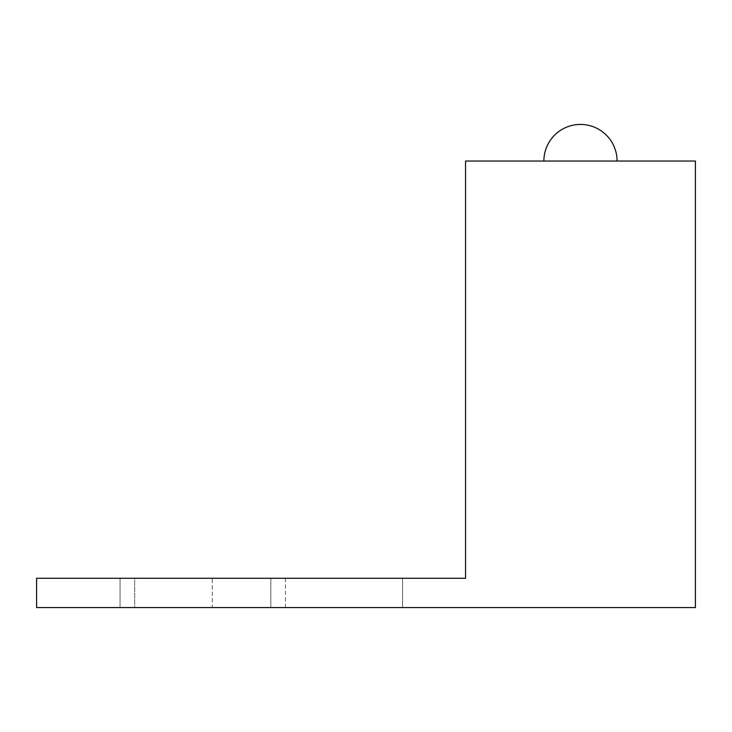 <?xml version="1.0" encoding="UTF-8"?>
<svg xmlns="http://www.w3.org/2000/svg" width="732" height="732" viewBox="0 0 732 732"><rect width="100%" height="100%" fill="white"/><g stroke="black" fill="none" stroke-linecap="round" stroke-linejoin="round"><path stroke-width="0.55" stroke-dasharray="3.66 2.75" d="M212.28 578.28L285.48 578.28L212.28 578.28L212.28 607.56L285.48 607.56L212.28 607.56M285.48 578.28L285.48 607.56M543.876 161.04L580.476 161.04L543.876 161.04M36.6 607.56L695.4 607.56L695.4 161.04L465.552 161.04L465.552 578.28L36.6 578.28L36.6 607.56M402.6 607.56L270.84 607.56L402.6 607.56L270.84 607.56L402.6 607.56L402.6 578.28L270.84 578.28L402.6 578.28L270.84 578.28L402.6 578.28L402.6 607.56M134.688 607.56L120.048 607.56L134.688 607.56L134.688 578.28L120.048 578.28L134.688 578.28L134.688 607.56M617.076 161.04L580.476 161.04L617.076 161.04M270.84 578.28L270.84 607.56L270.84 578.28M120.048 578.28L120.048 607.56L120.048 578.28"/><path stroke-width="1.1" d="M36.6 607.56L695.4 607.56L695.4 161.04L465.552 161.04L465.552 578.28L36.6 578.28L36.6 607.56M617.076 161.04A36.6 36.6 0 0 0 580.476 124.44A36.6 36.6 0 0 0 543.876 161.04"/></g></svg>

